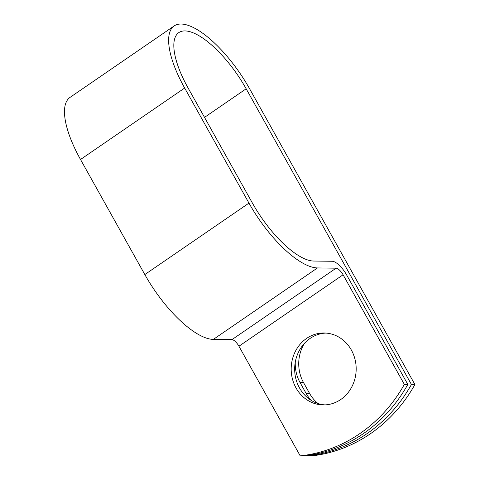 <?xml version="1.0" encoding="UTF-8"?>
<svg xmlns="http://www.w3.org/2000/svg" width="480" height="480" viewBox="0 0 480 480"><rect width="100%" height="100%" fill="white"/><g stroke="black" fill="none" stroke-linecap="round" stroke-linejoin="round"><path stroke-width="0.72" d="M318.036 403.542A35.964 32.496 90.7 0 1 309.612 393.468L303.57 382.65A35.964 32.496 90.7 0 1 304.488 343.302M311.184 400.362A35.964 32.496 90.7 0 1 306.132 393.426L300.09 382.608A35.964 32.496 90.7 0 1 295.272 362.184M340.752 399.51A35.964 32.496 -89.3 0 0 355.002 359.286A35.964 32.496 -89.3 0 0 324.12 333A35.964 32.496 -89.3 0 0 306.606 338.406A35.964 32.496 -89.3 0 0 292.356 378.63A35.964 32.496 -89.3 0 0 323.238 404.922A35.964 32.496 -89.3 0 0 340.752 399.51M325.866 333.072A35.964 32.496 -89.3 0 0 310.086 338.448A35.964 32.496 -89.3 0 0 295.62 377.742A35.964 32.496 -89.3 0 0 324.978 404.892M307.044 455.514L307.296 455.958A152.388 137.694 -89.3 0 0 411.432 384.498L246.168 88.788A67.728 24.48 -124.5 0 0 178.836 32.586A67.728 24.48 -124.5 0 0 188.142 88.074L252.45 203.148A67.728 24.48 -124.5 0 0 313.62 261.042L332.25 261.27A15.846 5.73 55.5 0 1 346.56 274.818L407.838 384.456A152.388 137.694 90.7 0 1 303.696 455.91L300.216 455.868A152.388 137.694 -89.3 0 0 404.352 384.408L343.08 274.776A7.722 2.79 55.5 0 0 336.108 268.176L317.478 267.942A75.858 27.414 -124.5 0 1 248.97 203.106L184.662 88.032A75.858 27.414 -124.5 0 1 174.24 25.884A75.858 27.414 -124.5 0 1 249.648 88.836L414.918 384.54L411.432 384.498M300.216 455.868L238.938 346.23A7.722 2.79 55.5 0 0 231.966 339.63L213.342 339.402A75.858 27.414 -124.5 0 1 144.828 274.56L80.52 159.492A75.858 27.414 -124.5 0 1 70.098 97.344L174.24 25.884M307.296 455.958L310.776 456A152.388 137.694 -89.3 0 0 414.918 384.54M407.838 384.456L404.352 384.408M306.132 393.426L309.612 393.468M204.516 117.372L246.168 88.788M238.938 346.23L343.08 274.776M231.966 339.63L336.108 268.176M213.342 339.402L317.478 267.942M144.828 274.56L248.97 203.106M80.52 159.492L184.662 88.032M300.09 382.608L303.57 382.65"/></g></svg>
